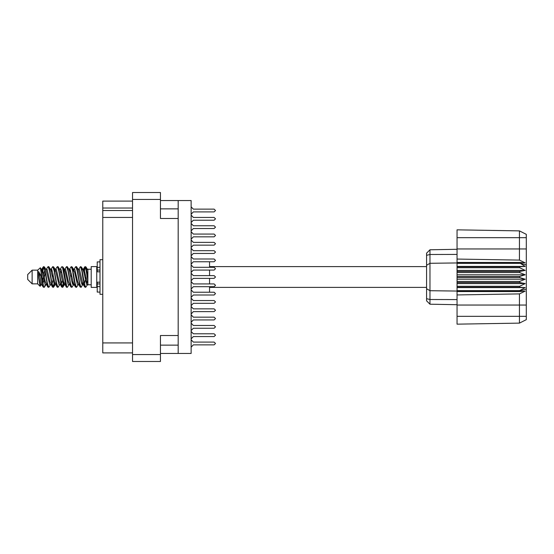 <?xml version="1.0" encoding="UTF-8"?>
<svg xmlns="http://www.w3.org/2000/svg" width="554" height="554" viewBox="0 0 554 554"><rect width="100%" height="100%" fill="white"/><g stroke="black" fill="none" stroke-linecap="round" stroke-linejoin="round"><path stroke-width="0.83" d="M178.173 335.537L160.452 335.537L160.452 361.457L132.538 361.457L132.538 192.543L160.452 192.543L160.452 218.463L178.173 218.463L178.173 353.424L160.452 353.424M160.452 200.576L178.173 200.576L178.173 218.463M132.538 207.992L102.739 207.992L102.739 201.13L132.538 201.13M132.538 352.87L102.739 352.87L102.739 342.905L132.538 342.905M132.538 217.41L102.739 217.41L102.739 210.541L132.538 210.541M32.132 283.87L32.132 270.13L27.7 274.562L27.7 279.438L32.132 283.87L37.672 283.87L40.11 286.307L41.169 284.86M32.132 270.13L37.672 270.13L37.672 283.87M87.899 284.285L87.899 284.756L91.223 284.756M91.223 277L91.223 287.36L96.763 287.36L96.763 266.64L91.223 266.64L91.223 277M209.516 278.385L209.516 283.925M209.516 286.695L209.516 292.228L214.114 292.228L193.346 292.228L191.13 289.894M45.206 284.638L44.465 287.062L44.119 287.36L43.655 286.847L41.155 272.575L41.155 276.467L38.662 271.522L38.662 277.132L40.11 286.307M87.899 276.564L87.899 270.297L86.002 266.938L87.899 276.564L87.899 280.566L85.538 267.153L85.074 266.64L84.617 267.153L83.612 271.363M191.13 264.106L193.346 261.772L214.114 261.772L209.516 261.772L214.114 261.772L209.516 261.772L209.516 267.305M209.516 270.075L209.516 275.615M426.615 265.297L429.994 263.254L429.994 304.215L426.615 300.836L426.615 253.164L429.994 249.785L457.071 249.307L429.994 249.785L429.994 263.254L457.071 262.97L457.071 277.554L519.652 277.554L519.652 276.446L525.192 274.784L519.652 272.533L519.652 271.453L525.192 270.449L519.652 267.727L519.652 266.723L525.192 266.426L519.652 262.97L457.071 262.97L457.071 259.057L519.417 260.117L519.417 230.914L526.3 234.356L526.3 319.644L519.417 323.086L457.071 324.173L457.071 316.32L519.417 316.32L519.417 293.883L457.071 294.943L457.071 316.32M457.071 290.628L457.071 291.03L519.652 291.03L519.652 290.628L457.071 290.628L457.071 287.277L519.652 287.277L519.652 286.273L457.071 286.273L457.071 287.277M457.071 277.554L457.071 282.547L519.652 282.547L519.652 281.467L525.192 279.216L519.652 277.554M526.3 264.971L519.652 262.97L519.652 262.478L457.071 262.478M457.071 259.057L457.071 248.94L526.3 248.94M526.3 237.68L457.071 237.68L457.071 229.827L519.417 230.914L526.3 234.356M457.071 286.273L457.071 282.547M426.615 288.703L429.994 290.746L457.071 291.03L457.071 291.522L519.652 291.522L519.652 291.03L526.3 289.029M526.3 319.644L519.417 323.086L519.417 316.32L526.3 316.32M99.976 261.883L97.206 261.883L97.206 271.806L99.976 271.779M99.976 282.221L97.206 282.221L97.206 292.117L99.976 292.117M102.739 259.722L99.976 259.722L99.976 294.278L102.739 294.278M87.899 280.566L87.899 284.86L86.632 284.472L83.862 272.381L82.927 269.5L82.13 269.362M78.786 284.86L77.401 284.472L74.631 272.381L73.246 269.14M69.562 284.86L68.17 284.472L65.407 272.381L64.465 269.5L63.668 269.362M60.331 284.86L58.939 284.472L55.248 269.528L53.696 266.938L52.769 266.64L54.154 270.913L56.924 286.847L57.962 287.36L56.577 283.087L53.696 266.938M51.1 284.86L49.715 284.472L46.017 269.528L44.465 266.938L43.537 266.64L44.922 270.913L47.692 286.847L48.731 287.36L47.346 283.087L44.465 266.938M87.899 284.659L84.097 269.528L83.633 269.14L83.058 269.743M83.612 282.637L81.39 287.062L80.108 287.062L77.636 281.619L74.866 269.528L73.481 269.14M73.481 284.86L72.159 287.062L70.877 287.062L68.405 281.619L65.635 269.528L64.022 269.14M64.035 282.637L62.927 287.062L61.646 287.062L59.174 281.619L56.404 269.528L55.94 269.14L54.437 269.362M54.804 282.637L53.696 287.062L52.415 287.062L49.943 281.619L47.173 269.528L45.788 269.14M83.986 284.638L83.183 284.5L82.248 281.619L79.478 269.528L78.093 269.14M74.755 284.638L73.952 284.5L73.017 281.619L70.247 269.528L68.862 269.14M60.331 269.14L61.646 266.938L62 266.64L62.464 267.153L66.265 287.062L63.786 281.619L61.016 269.528L59.631 269.14M57.034 287.062L54.555 281.619L51.792 269.528L50.4 269.14M47.803 287.062L45.324 281.619L42.561 269.528L42.097 269.14L41.522 269.743M82.927 284.5L82.477 284.86L82.02 284.472L81.092 281.619L78.315 269.5L76.424 266.64L75.489 266.938L74.174 269.14M73.827 284.257L73.246 284.86L72.789 284.472L71.868 281.619L69.084 269.5L67.193 266.64L66.265 266.938L64.943 269.14M64.465 284.5L64.022 284.86L63.558 284.472L62.637 281.619L59.853 269.5L57.962 266.64L57.034 266.938L55.712 269.14M55.712 284.86L54.327 284.472L50.622 269.5L48.731 266.64L47.803 266.938L46.481 269.14M46.481 284.86L45.096 284.472L41.405 269.528L40.345 267.769L41.155 272.575M44.119 287.36L43.184 287.062L41.633 284.472L38.662 271.522M82.768 277L84.617 286.847L85.655 287.36L84.27 283.087L81.5 267.153L80.462 266.64L81.847 270.913L82.768 277M68.862 284.86L67.546 287.062L67.193 287.36L66.729 286.847L63.959 270.913L63.038 267.153L62 266.64M73.537 277L75.386 286.847L76.424 287.36L75.039 283.087L72.269 267.153L71.231 266.64L72.616 270.913L73.537 277M42.076 271.363L43.537 266.64M43.828 266.841L42.423 272.81M43.184 287.062L41.155 276.467M52.415 287.062L49.541 270.913L48.156 266.64M53.343 287.36L51.958 283.087L49.084 266.938M63.696 281.19L62.29 287.159M61.646 287.062L58.772 270.913L57.387 266.64M62.574 287.36L61.189 283.087L58.315 266.938M70.877 287.062L67.997 270.913L66.612 266.64M71.805 287.36L70.42 283.087L67.546 266.938M80.108 287.062L77.228 270.913L75.843 266.64M81.036 287.36L79.651 283.087L76.777 266.938M85.364 266.841L83.959 272.81M41.869 284.86L40.484 284.472L38.662 277.132M191.13 338.875L193.346 336.534L214.114 336.534L215.499 335.149L214.114 333.764L193.346 333.764L191.13 331.43M191.13 347.178L193.346 344.844L214.114 344.844L215.499 343.459L214.114 342.074L193.346 342.074L191.13 339.734M191.13 330.565L193.346 328.231L214.114 328.231L215.499 326.846L214.114 325.461L193.346 325.461L191.13 323.12M191.13 313.952L193.346 311.611L214.114 311.611L215.499 310.226L214.114 308.841L193.346 308.841L191.13 306.507M191.13 297.339L193.346 294.998L214.114 294.998L215.499 293.613L214.114 292.228L193.346 292.228L214.114 292.228M191.13 280.726L193.346 278.385L214.114 278.385L215.499 277L214.114 275.615L193.346 275.615L191.13 273.274M214.114 261.772L193.346 261.772L214.114 261.772L215.499 260.387L214.114 259.002L193.346 259.002L191.13 256.661M191.13 247.493L193.346 245.159L214.114 245.159L215.499 243.774L214.114 242.389L193.346 242.389L191.13 240.048M191.13 230.879L193.346 228.539L214.114 228.539L215.499 227.154L214.114 225.769L193.346 225.769L191.13 223.435M191.13 322.262L193.346 319.921L214.114 319.921L215.499 318.536L214.114 317.151L193.346 317.151L191.13 314.81M191.13 305.642L193.346 303.308L214.114 303.308L215.499 301.923L214.114 300.538L193.346 300.538L191.13 298.197M191.13 289.029L193.346 286.695L214.114 286.695L215.499 285.31L214.114 283.925L193.346 283.925L191.13 281.584M191.13 272.416L193.346 270.075L214.114 270.075L215.499 268.69L214.114 267.305L193.346 267.305L191.13 264.971M191.13 255.803L193.346 253.462L214.114 253.462L215.499 252.077L214.114 250.692L193.346 250.692L191.13 248.358M191.13 239.189L193.346 236.849L214.114 236.849L215.499 235.464L214.114 234.079L193.346 234.079L191.13 231.738M191.13 214.266L193.346 211.926L214.114 211.926L215.499 210.541L214.114 209.156L193.346 209.156L191.13 206.822M191.13 222.569L193.346 220.236L214.114 220.236L215.499 218.851L214.114 217.466L193.346 217.466L191.13 215.125M86.334 283.814L86.77 281.19M51.307 271.363L51.681 269.362M61.321 270.186L60.885 272.81M69.769 271.363L70.136 269.362M54.022 283.814L53.059 287.159M72.92 281.19L72.484 283.814M73.266 282.637L72.899 284.638M82.498 282.637L82.13 284.638M44.798 270.186L43.828 274.001M62.29 279.999L61.321 283.814M53.059 279.999L52.09 283.814M43.828 279.999L42.859 283.814M85.939 277L84.395 283.814M178.173 353.424L191.13 353.424L191.13 200.576L178.173 200.576M102.739 217.41L102.739 342.905M102.739 207.992L102.739 210.541M193.346 344.844L214.114 344.844L193.346 344.844M214.114 342.074L193.346 342.074L214.114 342.074M193.346 220.236L214.114 220.236M214.114 217.466L193.346 217.466M193.346 236.849L214.114 236.849M214.114 234.079L193.346 234.079M193.346 253.462L214.114 253.462M214.114 250.692L193.346 250.692M193.346 303.308L214.114 303.308M214.114 300.538L193.346 300.538M193.346 319.921L214.114 319.921M214.114 317.151L193.346 317.151M193.346 336.534L214.114 336.534M214.114 333.764L193.346 333.764M193.346 211.926L214.114 211.926L193.346 211.926M214.114 209.156L193.346 209.156L214.114 209.156M193.346 228.539L214.114 228.539L193.346 228.539M214.114 225.769L193.346 225.769L214.114 225.769M193.346 245.159L214.114 245.159L193.346 245.159M214.114 242.389L193.346 242.389L214.114 242.389M214.114 259.002L193.346 259.002M193.346 294.998L214.114 294.998M193.346 311.611L214.114 311.611L193.346 311.611M214.114 308.841L193.346 308.841L214.114 308.841M193.346 328.231L214.114 328.231L193.346 328.231M214.114 325.461L193.346 325.461L214.114 325.461M193.346 278.385L214.114 278.385L193.346 278.385M214.114 275.615L193.346 275.615L214.114 275.615M193.346 286.695L214.114 286.695L193.346 286.695M214.114 283.925L193.346 283.925L214.114 283.925M193.346 270.075L214.114 270.075L193.346 270.075M214.114 267.305L193.346 267.305L214.114 267.305M87.324 284.86L85.655 287.36M50.4 284.86L48.731 287.36M59.631 284.86L57.962 287.36M66.265 287.062L67.193 287.36M78.093 284.86L76.424 287.36M51.1 269.14L52.769 266.64M69.562 269.14L71.231 266.64M78.786 269.14L80.462 266.64M86.002 266.938L85.074 266.64M87.899 270.297L87.899 269.14L87.324 269.14M37.672 270.13L40.345 267.769M71.521 274.001L70.94 277M53.059 274.001L52.478 277M43.254 277L42.423 281.19M73.827 269.743L73.266 271.363M64.596 269.743L64.035 271.363M55.365 269.743L54.804 271.363M45.234 272.81L44.403 277M457.071 291.522L457.071 294.943M519.652 287.277L525.192 287.574L519.652 290.628M519.652 282.547L525.192 283.551L519.652 286.273M457.071 281.467L519.652 281.467M457.071 276.446L519.652 276.446M457.071 272.533L519.652 272.533M457.071 271.453L519.652 271.453M457.071 267.727L519.652 267.727M457.071 266.723L519.652 266.723M457.071 237.68L457.071 248.94M438.934 304.375L434.973 304.305M457.071 304.693L429.994 304.215L426.615 300.836M457.071 263.372L519.652 263.372M519.652 291.522L525.192 291.141L519.417 293.883M519.417 260.117L525.192 262.859L519.652 262.478M457.071 266.426L525.192 266.426M457.071 270.449L525.192 270.449M457.071 274.784L525.192 274.784M457.071 279.216L525.192 279.216M457.071 283.551L525.192 283.551M457.071 287.574L525.192 287.574M160.452 199.412L132.538 199.412M132.538 354.588L160.452 354.588M160.452 345.121L178.173 345.121M178.173 208.879L160.452 208.879M526.3 305.06L457.071 305.06M426.615 298.703L429.994 299.492L457.071 299.603M457.071 254.397L429.994 254.508L426.615 255.297M99.976 267.388L97.206 267.388M99.976 286.612L97.206 286.612M99.976 283.953L97.206 283.953M99.976 270.047L97.206 270.047M209.516 287.36L426.615 287.36M96.763 283.426L97.206 283.426M96.763 270.574L97.206 270.574M87.899 269.244L91.223 269.244M209.516 266.64L426.615 266.64M82.927 269.5L81.39 266.938M73.696 269.5L72.159 266.938M64.465 269.5L62.927 266.938M83.633 269.14L82.705 269.14M84.72 266.938L83.183 269.5M84.72 287.062L83.183 284.5M75.489 287.062L73.952 284.5M43.184 266.938L41.869 269.14M64.25 284.86L62.927 287.062M55.019 284.86L53.696 287.062M45.788 284.86L44.465 287.062M83.633 284.86L82.477 284.86M74.402 284.86L73.246 284.86M64.943 284.86L64.022 284.86M42.097 269.14L41.169 269.14M99.976 271.806L97.206 271.806M99.976 282.194L97.206 282.194"/></g></svg>
